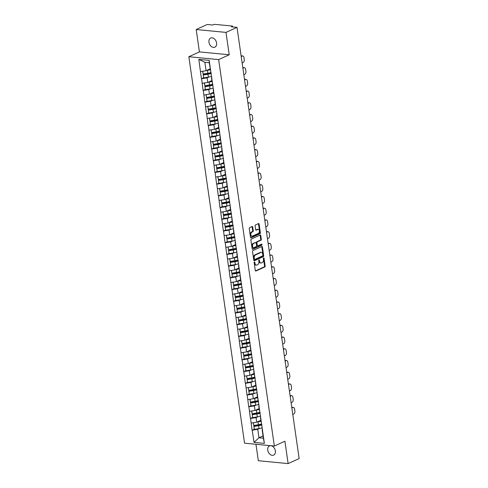 <?xml version="1.0" encoding="UTF-8"?>
<svg xmlns="http://www.w3.org/2000/svg" width="488" height="488" viewBox="0 0 488 488"><rect width="100%" height="100%" fill="white"/><g stroke="black" fill="none" stroke-linecap="round" stroke-linejoin="round"><path stroke-width="0.73" d="M254.425 262.007A0.543 0.354 95.5 0 0 254.156 262.684L255.285 270.511A0.775 0.5 95.5 0 0 255.883 271.023L264.771 266.966A0.775 0.5 95.5 0 0 265.161 266.003L264.032 258.17A0.543 0.354 95.5 0 0 263.343 258.488L263.483 259.5A2.47 1.604 95.5 0 1 262.245 262.581L261.507 262.922A2.47 1.604 95.5 0 1 260.928 263.02A2.47 1.604 95.5 0 1 259.586 261.281L259.439 260.269A0.543 0.354 95.5 0 0 258.75 260.586L258.896 261.599A2.47 1.604 95.5 0 1 257.652 264.679L256.914 265.014A2.47 1.604 95.5 0 1 256.334 265.118A2.47 1.604 95.5 0 1 254.992 263.38L254.846 262.367A0.543 0.354 95.5 0 0 254.425 262.007M216.587 42.968A5.039 3.587 65.5 0 1 214.86 47.183A5.039 3.587 65.5 0 1 208.956 42.23A5.039 3.587 65.5 0 1 210.676 38.015A5.039 3.587 65.5 0 1 216.587 42.968M275.366 450.888A5.039 3.587 65.5 0 1 273.646 455.103A5.039 3.587 65.5 0 1 267.741 450.15A5.039 3.587 65.5 0 1 269.461 445.934A5.039 3.587 65.5 0 1 275.366 450.888M252.729 227.018A0.775 0.5 95.5 0 0 252.125 226.505L249.63 227.646A0.775 0.5 95.5 0 0 249.246 228.61L250.496 237.308A0.775 0.5 95.5 0 0 251.1 237.821L259.988 233.758A0.775 0.5 95.5 0 0 260.372 232.794L259.122 224.096A0.775 0.5 95.5 0 0 258.524 223.589L255.511 224.962A0.775 0.5 95.5 0 0 255.12 225.926L255.657 229.647A0.775 0.5 95.5 0 0 256.255 230.159L257.749 229.476A2.068 1.342 95.5 0 1 258.237 229.391A2.068 1.342 95.5 0 1 259.384 231.208A2.068 1.342 95.5 0 1 258.323 233.423L252.467 236.094A2.068 1.342 95.5 0 1 251.985 236.18A2.068 1.342 95.5 0 1 250.832 234.362A2.068 1.342 95.5 0 1 251.899 232.148L252.875 231.702A0.775 0.5 95.5 0 0 253.26 230.739L252.729 227.018L252.131 226.963A0.775 0.5 95.5 0 0 251.979 226.572M229.22 54.778L225.993 32.397L237.009 27.365L299.15 458.567L288.127 463.6L284.907 441.219L274.341 446.044L218.654 59.603L229.22 54.778L199.415 51.899L188.85 56.724L218.654 59.603M252.936 250.57A0.775 0.5 95.5 0 0 252.546 251.534L253.803 260.232A0.775 0.5 95.5 0 0 254.4 260.744L263.288 256.682A0.775 0.5 95.5 0 0 263.679 255.718L262.422 247.019A0.775 0.5 95.5 0 0 261.824 246.513L252.936 250.57M252.15 248.77L250.899 240.072A0.775 0.5 95.5 0 1 251.283 239.108L260.171 235.051A0.775 0.5 95.5 0 1 260.775 235.558L261.312 239.285A0.775 0.5 95.5 0 1 260.921 240.242L257.316 241.889A0.775 0.5 95.5 0 0 256.932 242.853L257.286 245.324A0.775 0.5 95.5 0 0 257.884 245.836L261.641 244.122A0.543 0.354 95.5 0 1 261.788 245.153L252.747 249.283A0.775 0.5 95.5 0 1 252.15 248.77M188.85 56.724L244.543 443.165L274.341 446.044M203.612 77.708L201.605 78.727L207.095 77.867L208.913 77.037M201.422 78.708L198.817 59.39L209.187 60.39L264.374 443.379L254.004 442.378L252.247 430.172L257.743 429.312L259.561 428.482M254.26 429.159L252.247 430.172M252.07 430.16L250.558 418.46L256.054 417.6L257.871 416.77M252.571 417.441L250.558 418.46M250.381 418.442L248.868 406.742L254.364 405.882L256.182 405.052M250.881 405.729L248.868 406.742M248.691 406.73L247.184 395.03L252.68 394.17L254.492 393.34M249.197 394.011L247.184 395.03M247.001 395.012L245.494 383.318L250.991 382.452L252.808 381.622M247.507 382.299L245.494 383.318M245.318 383.3L243.805 371.6L249.301 370.74L251.119 369.91M245.818 370.581L243.805 371.6M243.628 371.582L242.115 359.888L247.611 359.022L249.429 358.192M244.128 358.869L242.115 359.888M241.938 359.87L240.431 348.17L245.928 347.31L247.739 346.48M242.444 347.151L240.431 348.17M240.249 348.151L238.742 336.458L244.238 335.591L246.056 334.762M240.755 335.439L238.742 336.458M238.565 336.439L237.052 324.74L242.548 323.88L244.366 323.05M239.065 323.721L237.052 324.74M236.875 324.721L235.369 313.028L240.859 312.161L242.676 311.332M237.375 312.009L235.369 313.028M235.185 313.009L233.679 301.31L239.175 300.449L240.987 299.62M235.692 300.291L233.679 301.31M233.496 301.291L231.989 289.597L237.485 288.731L239.303 287.902M234.002 288.579L231.989 289.597M231.812 289.579L230.299 277.879L235.796 277.019L237.613 276.19M232.312 276.861L230.299 277.879M230.123 277.861L228.616 266.167L234.106 265.301L235.924 264.472M230.623 265.149L228.616 266.167M228.433 266.149L226.926 254.449L232.422 253.589L234.234 252.76M228.939 253.431L226.926 254.449M226.743 254.431L225.236 242.737L230.732 241.871L232.55 241.048M227.249 241.719L225.236 242.737M225.059 242.719L223.547 231.019L229.043 230.159L230.861 229.329M225.56 230L223.547 231.019M223.37 231.001L221.863 219.307L227.353 218.441L229.171 217.618M223.87 218.288L221.863 219.307M221.68 219.289L220.173 207.589L225.669 206.729L227.481 205.899M222.186 206.57L220.173 207.589M219.99 207.571L218.484 195.877L223.98 195.017L225.798 194.187M220.497 194.858L218.484 195.877M218.307 195.859L216.794 184.159L222.29 183.299L224.108 182.469M218.807 183.14L216.794 184.159M216.617 184.141L215.11 172.447L220.6 171.587L222.418 170.757M217.117 171.428L215.11 172.447M214.927 172.429L213.421 160.729L218.917 159.869L220.728 159.039M215.434 159.71L213.421 160.729M213.238 160.711L211.731 149.017L217.227 148.157L219.045 147.327M213.744 147.998L211.731 149.017M211.554 148.999L210.041 137.299L215.537 136.439L217.355 135.609M212.054 136.28L210.041 137.299M209.864 137.281L208.358 125.587L213.848 124.727L215.666 123.897M210.365 124.568L208.358 125.587M208.175 125.569L206.668 113.869L212.164 113.009L213.976 112.179M208.681 112.85L206.668 113.869M206.485 113.85L204.978 102.157L210.474 101.297L212.292 100.467M206.991 101.138L204.978 102.157M204.801 102.138L203.289 90.439L208.785 89.578L210.602 88.749M205.302 89.42L203.289 90.439M203.112 90.42L201.605 78.727M211.914 78.104L211.505 78.287L211.975 79.727M212.634 84.308L211.505 78.287M207.095 77.867L207.76 82.448L211.841 80.581M202.264 83.308L207.76 82.448M213.604 89.816L213.195 90.006L213.659 91.439M214.323 96.02L213.195 90.006M208.785 89.578L209.444 94.16L213.524 92.299M203.954 95.02L209.444 94.16M215.293 101.534L214.885 101.718L215.348 103.157M216.007 107.738L214.885 101.718M210.474 101.297L211.133 105.878L215.214 104.011M205.637 106.738L211.133 105.878M216.977 113.246L216.574 113.436L217.038 114.869M217.697 119.45L216.574 113.436M212.164 113.009L212.823 117.59L216.904 115.729M207.327 118.45L212.823 117.59M218.667 124.965L218.258 125.148L218.728 126.587M219.386 131.168L218.258 125.148M213.848 124.727L214.513 129.308L218.594 127.441M209.016 130.168L214.513 129.308M220.356 136.677L219.948 136.866L220.411 138.299M221.076 142.88L219.948 136.866M215.537 136.439L216.196 141.02L220.277 139.159M210.706 141.88L216.196 141.02M222.046 148.395L221.637 148.578L222.101 150.017M222.76 154.598L221.637 148.578M217.227 148.157L217.886 152.732L221.967 150.871M212.39 153.598L217.886 152.732M223.73 160.107L223.327 160.296L223.791 161.729M224.45 166.31L223.327 160.296M218.917 159.869L219.576 164.45L223.656 162.589M214.079 165.31L219.576 164.45M225.419 171.825L225.011 172.008L225.48 173.447M226.139 178.029L225.011 172.008M220.6 171.587L221.265 176.162L225.346 174.301M215.769 177.028L221.265 176.162M227.109 183.537L226.7 183.726L227.164 185.159M227.829 189.74L226.7 183.726M222.29 183.299L222.949 187.88L227.03 186.019M217.459 188.74L222.949 187.88M228.799 195.255L228.39 195.438L228.854 196.877M229.512 201.459L228.39 195.438M223.98 195.017L224.639 199.592L228.719 197.731M219.142 200.458L224.639 199.592M230.482 206.967L230.08 207.156L230.543 208.589M231.202 213.171L230.08 207.156M225.669 206.729L226.328 211.31L230.409 209.45M220.832 212.17L226.328 211.31M232.172 218.685L231.763 218.868L232.233 220.308M232.892 224.889L231.763 218.868M227.353 218.441L228.018 223.022L232.099 221.162M222.522 223.888L228.018 223.022M233.862 230.397L233.453 230.586L233.917 232.02M234.582 236.601L233.453 230.586M229.043 230.159L229.702 234.74L233.782 232.88M224.206 235.6L229.702 234.74M235.551 242.115L235.143 242.298L235.606 243.738M236.265 248.319L235.143 242.298M230.732 241.871L231.391 246.452L235.472 244.592M225.895 247.318L231.391 246.452M237.235 253.827L236.832 254.016L237.296 255.45M237.955 260.031L236.832 254.016M232.422 253.589L233.081 258.17L237.162 256.304M227.585 259.03L233.081 258.17M238.925 265.545L238.516 265.728L238.986 267.168M239.645 271.749L238.516 265.728M234.106 265.301L234.771 269.882L238.852 268.022M229.275 270.749L234.771 269.882M240.614 277.257L240.206 277.446L240.669 278.88M241.334 283.461L240.206 277.446M235.796 277.019L236.454 281.6L240.535 279.734M230.958 282.461L236.454 281.6M242.304 288.975L241.895 289.158L242.359 290.598M243.018 295.179L241.895 289.158M237.485 288.731L238.144 293.312L242.225 291.452M232.648 294.179L238.144 293.312M243.988 300.687L243.585 300.876L244.049 302.31M244.708 306.891L243.585 300.876M239.175 300.449L239.834 305.031L243.915 303.164M234.338 305.891L239.834 305.031M245.677 312.405L245.269 312.588L245.739 314.028M246.397 318.609L245.269 312.588M240.859 312.161L241.523 316.743L245.604 314.882M236.027 317.609L241.523 316.743M247.367 324.117L246.959 324.306L247.422 325.74M248.081 330.321L246.959 324.306M242.548 323.88L243.207 328.461L247.288 326.594M237.711 329.321L243.207 328.461M249.057 335.835L248.648 336.019L249.112 337.458M249.771 342.039L248.648 336.019M244.238 335.591L244.897 340.173L248.978 338.312M239.401 341.033L244.897 340.173M250.74 347.548L250.338 347.737L250.801 349.17M251.46 353.751L250.338 347.737M245.928 347.31L246.586 351.891L250.667 350.024M241.09 352.751L246.586 351.891M252.43 359.266L252.021 359.449L252.491 360.888M253.15 365.469L252.021 359.449M247.611 359.022L248.276 363.603L252.357 361.742M242.78 364.463L248.276 363.603M254.12 370.978L253.711 371.167L254.175 372.6M254.834 377.181L253.711 371.167M249.301 370.74L249.96 375.321L254.041 373.454M244.464 376.181L249.96 375.321M255.81 382.696L255.401 382.879L255.864 384.318M256.523 388.899L255.401 382.879M250.991 382.452L251.649 387.033L255.73 385.172M246.153 387.893L251.649 387.033M257.493 394.408L257.091 394.597L257.554 396.03M258.213 400.611L257.091 394.597M252.68 394.17L253.339 398.751L257.42 396.884M247.843 399.611L253.339 398.751M259.183 406.126L258.774 406.309L259.244 407.748M259.903 412.329L258.774 406.309M254.364 405.882L255.029 410.463L259.11 408.602M249.533 411.323L255.029 410.463M260.873 417.838L260.464 418.027L260.928 419.46M261.586 424.041L260.464 418.027M256.054 417.6L256.712 422.181L260.793 420.314M251.216 423.041L256.712 422.181M262.562 429.556L262.154 429.739L262.617 431.178M257.743 429.312L258.957 437.76L263.368 438.187L262.154 429.739M263.038 435.9L258.957 437.76L254.004 442.378M263.368 438.187L264.374 443.379M255.962 444.269L258.329 460.721L288.127 463.6M225.993 32.397L196.194 29.518L207.211 24.485L212.786 25.028L213.591 24.656A1.183 0.317 -8.2 0 1 215.239 24.4L232.105 26.029A1.183 0.317 -8.2 0 1 232.52 26.206A1.183 0.317 -8.2 0 1 232.245 26.462L231.44 26.828L237.009 27.365M196.194 29.518L199.415 51.899M210.944 72.59L209.261 62.708L204.85 62.281L206.07 70.73L210.151 68.869M209.261 62.708L209.187 60.39M200.574 71.59L206.07 70.73M198.817 59.39L204.85 62.281M254.23 262.215A0.543 0.354 95.5 0 1 254.248 262.306L254.394 263.319A2.47 1.604 95.5 0 0 255.736 265.063L256.334 265.118M260.928 263.02L260.33 262.965A2.47 1.604 95.5 0 1 258.988 261.226L258.841 260.214A0.543 0.354 95.5 0 0 258.823 260.116M255.438 270.901L264.179 266.906A0.775 0.5 95.5 0 0 264.563 265.948L263.435 258.115A0.543 0.354 95.5 0 0 263.416 258.018M253.955 260.616L262.696 256.627A0.775 0.5 95.5 0 0 263.081 255.663L261.83 246.965A0.775 0.5 95.5 0 0 261.678 246.58M254.376 259.104A0.543 0.354 95.5 0 0 254.797 259.464L262.599 255.901A0.543 0.354 95.5 0 0 262.867 255.224L262.715 254.156A2.47 1.604 95.5 0 0 261.373 252.418A2.47 1.604 95.5 0 0 260.793 252.522L255.462 254.956A2.47 1.604 95.5 0 0 254.224 258.036L254.376 259.104L253.778 259.049A0.543 0.354 95.5 0 0 254.199 259.402M261.373 252.418L260.775 252.357A2.47 1.604 95.5 0 0 260.202 252.461L260.793 252.522M253.778 259.049L253.626 257.975A2.47 1.604 95.5 0 1 254.864 254.895L260.202 252.461M257.292 245.775A0.775 0.5 95.5 0 1 256.688 245.269L256.334 242.798A0.775 0.5 95.5 0 1 256.719 241.834L260.324 240.188A0.775 0.5 95.5 0 0 260.714 239.224L260.177 235.503A0.775 0.5 95.5 0 0 260.025 235.118M252.302 249.154L261.19 245.098A0.543 0.354 95.5 0 0 261.403 244.226M253.577 243.597A2.068 1.342 95.5 0 0 252.509 245.812A2.068 1.342 95.5 0 0 253.662 247.629A2.068 1.342 95.5 0 0 254.144 247.544L256.206 246.605A0.775 0.5 95.5 0 0 256.596 245.641L256.237 243.17A0.775 0.5 95.5 0 0 255.639 242.658L252.979 243.542A2.068 1.342 95.5 0 0 251.912 245.757A2.068 1.342 95.5 0 0 253.065 247.575L253.662 247.629M255.395 242.634A0.775 0.5 95.5 0 0 255.041 242.603L255.639 242.658M252.979 243.542L255.041 242.603M251.985 236.18L251.387 236.119A2.068 1.342 95.5 0 1 250.234 234.301A2.068 1.342 95.5 0 1 251.302 232.093L252.278 231.648A0.775 0.5 95.5 0 0 252.668 230.684L252.131 226.963M258.237 229.391L257.64 229.336A2.068 1.342 95.5 0 0 257.158 229.421L257.749 229.476M255.81 230.031L257.158 229.421M250.649 237.693L259.39 233.703A0.775 0.5 95.5 0 0 259.781 232.739L258.524 224.041A0.775 0.5 95.5 0 0 258.372 223.656M292.794 414.458L293.709 414.037A2.361 1.537 95.5 0 0 294.892 411.097L294.599 409.072A2.361 1.537 95.5 0 0 293.319 407.407A2.361 1.537 95.5 0 0 292.769 407.504L291.781 407.462M291.873 407.419A2.361 1.537 -84.5 0 1 292.422 407.321L293.319 407.407M292.769 407.504L291.848 407.925M262.3 427.762A6.46 1.726 171.8 0 1 259.024 428.58L258.609 425.688A6.46 1.726 -8.2 0 0 261.885 424.871M258.609 425.688L253.937 426.469L254.352 429.361L259.024 428.58M254.352 429.361L253.937 426.469M261.824 424.45A5.277 1.409 -8.2 0 1 258.463 425.39L253.797 426.17M260.86 420.754A5.277 1.409 171.8 0 1 258.304 421.455M260.915 421.144A6.46 1.726 171.8 0 1 258.048 421.821L257.182 421.967M253.296 422.718L253.797 425.493L258.463 424.712A6.46 1.726 -8.2 0 0 261.562 423.956M253.797 425.493L253.394 422.7M291.104 402.74L292.019 402.325A2.361 1.537 95.5 0 0 293.203 399.379L292.91 397.354A2.361 1.537 95.5 0 0 291.629 395.695A2.361 1.537 95.5 0 0 291.08 395.792L290.098 395.744M290.183 395.707A2.361 1.537 -84.5 0 1 290.738 395.603L291.629 395.695M291.08 395.792L290.159 396.207M260.61 416.044A6.46 1.726 171.8 0 1 257.335 416.868L256.92 413.976A6.46 1.726 -8.2 0 0 260.195 413.153M256.92 413.976L252.247 414.751L252.668 417.643L257.335 416.868M252.668 417.643L252.247 414.751M260.135 412.732A5.277 1.409 -8.2 0 1 256.779 413.678L252.107 414.452M259.171 409.042A5.277 1.409 171.8 0 1 256.621 409.737M259.226 409.426A6.46 1.726 171.8 0 1 256.359 410.109L255.492 410.249M251.613 411L252.107 413.775L256.779 413A6.46 1.726 -8.2 0 0 259.872 412.244M252.107 413.775L251.704 410.988M289.414 391.028L290.329 390.607A2.361 1.537 95.5 0 0 291.519 387.667L291.226 385.642A2.361 1.537 95.5 0 0 289.939 383.977A2.361 1.537 95.5 0 0 289.39 384.074L288.408 384.032M288.493 383.989A2.361 1.537 -84.5 0 1 289.048 383.891L289.939 383.977M289.39 384.074L288.475 384.495M258.927 404.332A6.46 1.726 171.8 0 1 255.645 405.15L255.23 402.258A6.46 1.726 -8.2 0 0 258.506 401.441M255.23 402.258L250.564 403.039L250.978 405.931L255.645 405.15M250.978 405.931L250.564 403.039M258.445 401.02A5.277 1.409 -8.2 0 1 255.09 401.959L250.423 402.74M257.481 397.324A5.277 1.409 171.8 0 1 254.931 398.025M257.536 397.714A6.46 1.726 171.8 0 1 254.675 398.391L253.809 398.537M249.923 399.288L250.423 402.063L255.09 401.282A6.46 1.726 -8.2 0 0 258.183 400.526M250.423 402.063L250.021 399.269M287.725 379.31L288.646 378.895A2.361 1.537 95.5 0 0 289.829 375.949L289.536 373.924A2.361 1.537 95.5 0 0 288.255 372.265A2.361 1.537 95.5 0 0 287.7 372.362L286.718 372.314M286.81 372.277A2.361 1.537 -84.5 0 1 287.359 372.173L288.255 372.265M287.7 372.362L286.785 372.777M257.237 392.614A6.46 1.726 171.8 0 1 253.961 393.438L253.54 390.546A6.46 1.726 -8.2 0 0 256.822 389.723M253.54 390.546L248.874 391.321L249.289 394.212L253.961 393.438M249.289 394.212L248.874 391.321M256.761 389.302A5.277 1.409 -8.2 0 1 253.4 390.248L248.734 391.022M255.791 385.611A5.277 1.409 171.8 0 1 253.241 386.307M255.852 385.996A6.46 1.726 171.8 0 1 252.985 386.679L252.119 386.819M248.233 387.57L248.734 390.345L253.4 389.57A6.46 1.726 -8.2 0 0 256.499 388.814M248.734 390.345L248.331 387.557M286.041 367.598L286.956 367.177A2.361 1.537 95.5 0 0 288.14 364.237L287.847 362.212A2.361 1.537 95.5 0 0 286.566 360.547A2.361 1.537 95.5 0 0 286.017 360.644L285.029 360.601M285.12 360.559A2.361 1.537 -84.5 0 1 285.669 360.461L286.566 360.547M286.017 360.644L285.096 361.065M255.547 380.902A6.46 1.726 171.8 0 1 252.272 381.72L251.857 378.828A6.46 1.726 -8.2 0 0 255.132 378.011M251.857 378.828L247.184 379.609L247.599 382.5L252.272 381.72M247.599 382.5L247.184 379.609M255.071 377.59A5.277 1.409 -8.2 0 1 251.71 378.529L247.044 379.31M254.108 373.893A5.277 1.409 171.8 0 1 251.552 374.595M254.163 374.284A6.46 1.726 171.8 0 1 251.296 374.961L250.429 375.107M246.544 375.858L247.044 378.633L251.716 377.852A6.46 1.726 -8.2 0 0 254.809 377.096M247.044 378.633L246.641 375.839M284.351 355.88L285.267 355.465A2.361 1.537 95.5 0 0 286.45 352.519L286.157 350.494A2.361 1.537 95.5 0 0 284.876 348.835A2.361 1.537 95.5 0 0 284.327 348.932L283.345 348.883M283.43 348.847A2.361 1.537 -84.5 0 1 283.986 348.743L284.876 348.835M284.327 348.932L283.406 349.347M253.858 369.184A6.46 1.726 171.8 0 1 250.582 370.008L250.167 367.116A6.46 1.726 -8.2 0 0 253.443 366.293M250.167 367.116L245.494 367.891L245.915 370.782L250.582 370.008M245.915 370.782L245.494 367.891M253.382 365.872A5.277 1.409 -8.2 0 1 250.027 366.817L245.354 367.592M252.418 362.181A5.277 1.409 171.8 0 1 249.868 362.877M252.473 362.566A6.46 1.726 171.8 0 1 249.606 363.249L248.74 363.389M244.86 364.139L245.354 366.915L250.027 366.14A6.46 1.726 -8.2 0 0 253.119 365.384M245.354 366.915L244.952 364.127M282.662 344.168L283.577 343.747A2.361 1.537 95.5 0 0 284.766 340.807L284.474 338.782A2.361 1.537 95.5 0 0 283.186 337.116A2.361 1.537 95.5 0 0 282.637 337.214L281.655 337.171M281.741 337.129A2.361 1.537 -84.5 0 1 282.296 337.031L283.186 337.116M282.637 337.214L281.722 337.635M252.174 357.472A6.46 1.726 171.8 0 1 248.892 358.29L248.477 355.398A6.46 1.726 -8.2 0 0 251.753 354.581M248.477 355.398L243.811 356.179L244.226 359.07L248.892 358.29M244.226 359.07L243.811 356.179M251.692 354.16A5.277 1.409 -8.2 0 1 248.337 355.099L243.671 355.88M250.728 350.463A5.277 1.409 171.8 0 1 248.179 351.165M250.783 350.854A6.46 1.726 171.8 0 1 247.922 351.531L247.056 351.677M243.17 352.428L243.671 355.203L248.337 354.422A6.46 1.726 -8.2 0 0 251.43 353.666M243.671 355.203L243.268 352.409M280.972 332.45L281.893 332.035A2.361 1.537 95.5 0 0 283.077 329.089L282.784 327.064A2.361 1.537 95.5 0 0 281.503 325.405A2.361 1.537 95.5 0 0 280.948 325.502L279.966 325.453M280.057 325.417A2.361 1.537 -84.5 0 1 280.606 325.313L281.503 325.405M280.948 325.502L280.033 325.917M250.484 345.754A6.46 1.726 171.8 0 1 247.209 346.578L246.788 343.686A6.46 1.726 -8.2 0 0 250.069 342.863M246.788 343.686L242.121 344.461L242.536 347.352L247.209 346.578M242.536 347.352L242.121 344.461M250.008 342.442A5.277 1.409 -8.2 0 1 246.647 343.387L241.981 344.162M249.039 338.751A5.277 1.409 171.8 0 1 246.489 339.447M249.1 339.136A6.46 1.726 171.8 0 1 246.233 339.819L245.366 339.959M241.481 340.709L241.981 343.485L246.647 342.71A6.46 1.726 -8.2 0 0 249.746 341.954M241.981 343.485L241.578 340.697M279.288 320.738L280.204 320.317A2.361 1.537 95.5 0 0 281.387 317.377L281.094 315.352A2.361 1.537 95.5 0 0 279.813 313.686A2.361 1.537 95.5 0 0 279.264 313.784L278.276 313.741M278.367 313.699A2.361 1.537 -84.5 0 1 278.916 313.601L279.813 313.686M279.264 313.784L278.343 314.205M248.795 334.042A6.46 1.726 171.8 0 1 245.519 334.86L245.104 331.968A6.46 1.726 -8.2 0 0 248.38 331.151M245.104 331.968L240.431 332.749L240.846 335.64L245.519 334.86M240.846 335.64L240.431 332.749M248.319 330.73A5.277 1.409 -8.2 0 1 244.958 331.669L240.291 332.45M247.355 327.033A5.277 1.409 171.8 0 1 244.799 327.735M247.41 327.424A6.46 1.726 171.8 0 1 244.543 328.101L243.677 328.247M239.791 328.997L240.291 331.773L244.964 330.992A6.46 1.726 -8.2 0 0 248.056 330.236M240.291 331.773L239.889 328.979M277.599 309.02L278.514 308.605A2.361 1.537 95.5 0 0 279.697 305.659L279.404 303.634A2.361 1.537 95.5 0 0 278.123 301.974A2.361 1.537 95.5 0 0 277.574 302.072L276.592 302.023M276.678 301.987A2.361 1.537 -84.5 0 1 277.233 301.883L278.123 301.974M277.574 302.072L276.653 302.487M247.111 322.324A6.46 1.726 171.8 0 1 243.829 323.147L243.414 320.256A6.46 1.726 -8.2 0 0 246.69 319.433M243.414 320.256L238.742 321.031L239.163 323.922L243.829 323.147M239.163 323.922L238.742 321.031M246.629 319.012A5.277 1.409 -8.2 0 1 243.274 319.957L238.601 320.732M245.665 315.321A5.277 1.409 171.8 0 1 243.115 316.017M245.72 315.705A6.46 1.726 171.8 0 1 242.853 316.389L241.987 316.529M238.107 317.279L238.601 320.055L243.274 319.28A6.46 1.726 -8.2 0 0 246.367 318.524M238.601 320.055L238.199 317.267M275.909 297.308L276.824 296.887A2.361 1.537 95.5 0 0 278.014 293.947L277.721 291.922A2.361 1.537 95.5 0 0 276.44 290.256A2.361 1.537 95.5 0 0 275.885 290.354L274.903 290.311M274.988 290.269A2.361 1.537 -84.5 0 1 275.543 290.171L276.44 290.256M275.885 290.354L274.97 290.775M245.421 310.612A6.46 1.726 171.8 0 1 242.139 311.429L241.725 308.538A6.46 1.726 -8.2 0 0 245 307.721M241.725 308.538L237.058 309.319L237.473 312.21L242.139 311.429M237.473 312.21L237.058 309.319M244.946 307.3A5.277 1.409 -8.2 0 1 241.584 308.239L236.918 309.02M243.976 303.603A5.277 1.409 171.8 0 1 241.426 304.305M244.03 303.993A6.46 1.726 171.8 0 1 241.17 304.671L240.303 304.817M236.418 305.567L236.918 308.343L241.584 307.562A6.46 1.726 -8.2 0 0 244.677 306.806M236.918 308.343L236.515 305.549M274.219 285.59L275.14 285.175A2.361 1.537 95.5 0 0 276.324 282.229L276.031 280.204A2.361 1.537 95.5 0 0 274.75 278.544A2.361 1.537 95.5 0 0 274.195 278.642L273.213 278.593M273.304 278.556A2.361 1.537 -84.5 0 1 273.853 278.453L274.75 278.544M274.195 278.642L273.28 279.057M243.732 298.894A6.46 1.726 171.8 0 1 240.456 299.717L240.035 296.826A6.46 1.726 -8.2 0 0 243.317 296.002M240.035 296.826L235.369 297.601L235.783 300.492L240.456 299.717M235.783 300.492L235.369 297.601M243.256 295.582A5.277 1.409 -8.2 0 1 239.895 296.527L235.228 297.302M242.286 291.891A5.277 1.409 171.8 0 1 239.736 292.587M242.347 292.275A6.46 1.726 171.8 0 1 239.48 292.959L238.614 293.099M234.728 293.849L235.228 296.625L239.895 295.85A6.46 1.726 -8.2 0 0 242.994 295.094M235.228 296.625L234.826 293.837M272.536 273.878L273.451 273.457A2.361 1.537 95.5 0 0 274.634 270.517L274.341 268.491A2.361 1.537 95.5 0 0 273.06 266.826A2.361 1.537 95.5 0 0 272.511 266.924L271.523 266.881M271.615 266.838A2.361 1.537 -84.5 0 1 272.164 266.741L273.06 266.826M272.511 266.924L271.59 267.345M242.042 287.182A6.46 1.726 171.8 0 1 238.766 287.999L238.351 285.108A6.46 1.726 -8.2 0 0 241.627 284.291M238.351 285.108L233.679 285.889L234.094 288.78L238.766 287.999M234.094 288.78L233.679 285.889M241.566 283.87A5.277 1.409 -8.2 0 1 238.211 284.809L233.538 285.59M240.602 280.173A5.277 1.409 171.8 0 1 238.046 280.875M240.657 280.563A6.46 1.726 171.8 0 1 237.79 281.24L236.924 281.387M233.038 282.137L233.538 284.913L238.211 284.132A6.46 1.726 -8.2 0 0 241.304 283.375M233.538 284.913L233.136 282.119M270.846 262.16L271.761 261.745A2.361 1.537 95.5 0 0 272.945 258.799L272.652 256.773A2.361 1.537 95.5 0 0 271.371 255.114A2.361 1.537 95.5 0 0 270.822 255.212L269.84 255.163M269.925 255.126A2.361 1.537 -84.5 0 1 270.48 255.023L271.371 255.114M270.822 255.212L269.901 255.627M240.358 275.464A6.46 1.726 171.8 0 1 237.076 276.287L236.662 273.396A6.46 1.726 -8.2 0 0 239.937 272.572M236.662 273.396L231.989 274.171L232.41 277.062L237.076 276.287M232.41 277.062L231.989 274.171M239.876 272.151A5.277 1.409 -8.2 0 1 236.521 273.097L231.849 273.872M238.913 268.461A5.277 1.409 171.8 0 1 236.363 269.156M238.968 268.845A6.46 1.726 171.8 0 1 236.101 269.529L235.234 269.669M231.355 270.419L231.849 273.195L236.521 272.42A6.46 1.726 -8.2 0 0 239.614 271.663M231.849 273.195L231.446 270.407M269.156 250.448L270.071 250.027A2.361 1.537 95.5 0 0 271.261 247.087L270.968 245.061A2.361 1.537 95.5 0 0 269.687 243.396A2.361 1.537 95.5 0 0 269.132 243.494L268.15 243.451M268.235 243.408A2.361 1.537 -84.5 0 1 268.79 243.311L269.687 243.396M269.132 243.494L268.217 243.915M238.669 263.752A6.46 1.726 171.8 0 1 235.387 264.569L234.972 261.678A6.46 1.726 -8.2 0 0 238.248 260.86M234.972 261.678L230.305 262.459L230.72 265.35L235.387 264.569M230.72 265.35L230.305 262.459M238.193 260.44A5.277 1.409 -8.2 0 1 234.832 261.379L230.165 262.16M237.223 256.743A5.277 1.409 171.8 0 1 234.673 257.444M237.278 257.133A6.46 1.726 171.8 0 1 234.417 257.81L233.551 257.957M229.665 258.707L230.165 261.483L234.832 260.702A6.46 1.726 -8.2 0 0 237.93 259.945M230.165 261.483L229.763 258.689M267.467 238.73L268.388 238.315A2.361 1.537 95.5 0 0 269.571 235.375L269.278 233.343A2.361 1.537 95.5 0 0 267.997 231.684A2.361 1.537 95.5 0 0 267.442 231.782L266.46 231.733M266.552 231.696A2.361 1.537 -84.5 0 1 267.101 231.593L267.997 231.684M267.442 231.782L266.527 232.196M236.979 252.034A6.46 1.726 171.8 0 1 233.703 252.857L233.282 249.966A6.46 1.726 -8.2 0 0 236.564 249.142M233.282 249.966L228.616 250.74L229.031 253.632L233.703 252.857M229.031 253.632L228.616 250.74M236.503 248.721A5.277 1.409 -8.2 0 1 233.142 249.667L228.476 250.442M235.533 245.031A5.277 1.409 171.8 0 1 232.983 245.726M235.594 245.415A6.46 1.726 171.8 0 1 232.727 246.098L231.861 246.239M227.975 246.989L228.476 249.764L233.142 248.99A6.46 1.726 -8.2 0 0 236.241 248.233M228.476 249.764L228.073 246.977M265.783 227.018L266.698 226.597A2.361 1.537 95.5 0 0 267.881 223.656L267.589 221.631A2.361 1.537 95.5 0 0 266.308 219.966A2.361 1.537 95.5 0 0 265.759 220.064L264.771 220.021M264.862 219.978A2.361 1.537 -84.5 0 1 265.411 219.881L266.308 219.966M265.759 220.064L264.838 220.484M235.289 240.322A6.46 1.726 171.8 0 1 232.014 241.139L231.599 238.248A6.46 1.726 -8.2 0 0 234.874 237.43M231.599 238.248L226.926 239.029L227.341 241.92L232.014 241.139M227.341 241.92L226.926 239.029M234.813 237.009A5.277 1.409 -8.2 0 1 231.458 237.949L226.786 238.73M233.85 233.313A5.277 1.409 171.8 0 1 231.294 234.014M233.904 233.703A6.46 1.726 171.8 0 1 231.037 234.38L230.171 234.527M226.286 235.277L226.786 238.052L231.458 237.272A6.46 1.726 -8.2 0 0 234.551 236.515M226.786 238.052L226.383 235.259M264.093 215.299L265.008 214.885A2.361 1.537 95.5 0 0 266.192 211.944L265.899 209.913A2.361 1.537 95.5 0 0 264.618 208.254A2.361 1.537 95.5 0 0 264.069 208.352L263.087 208.303M263.172 208.266A2.361 1.537 -84.5 0 1 263.727 208.162L264.618 208.254M264.069 208.352L263.154 208.766M233.606 228.604A6.46 1.726 171.8 0 1 230.324 229.427L229.909 226.536A6.46 1.726 -8.2 0 0 233.185 225.712M229.909 226.536L225.236 227.31L225.657 230.202L230.324 229.427M225.657 230.202L225.236 227.31M233.124 225.291A5.277 1.409 -8.2 0 1 229.769 226.237L225.096 227.011M232.16 221.601A5.277 1.409 171.8 0 1 229.61 222.296M232.215 221.985A6.46 1.726 171.8 0 1 229.348 222.668L228.482 222.809M224.602 223.559L225.096 226.334L229.769 225.56A6.46 1.726 -8.2 0 0 232.861 224.803M225.096 226.334L224.694 223.547M262.404 203.588L263.319 203.167A2.361 1.537 95.5 0 0 264.508 200.226L264.215 198.201A2.361 1.537 95.5 0 0 262.934 196.536A2.361 1.537 95.5 0 0 262.379 196.633L261.397 196.591M261.489 196.548A2.361 1.537 -84.5 0 1 262.038 196.451L262.934 196.536M262.379 196.633L261.464 197.054M231.916 216.892A6.46 1.726 171.8 0 1 228.634 217.709L228.219 214.818A6.46 1.726 -8.2 0 0 231.495 214M228.219 214.818L223.553 215.598L223.968 218.49L228.634 217.709M223.968 218.49L223.553 215.598M231.44 213.579A5.277 1.409 -8.2 0 1 228.079 214.519L223.412 215.299M230.47 209.883A5.277 1.409 171.8 0 1 227.92 210.584M230.525 210.273A6.46 1.726 171.8 0 1 227.664 210.95L226.798 211.097M222.912 211.847L223.412 214.622L228.079 213.842A6.46 1.726 -8.2 0 0 231.178 213.085M223.412 214.622L223.01 211.829M260.714 191.869L261.635 191.455A2.361 1.537 95.5 0 0 262.819 188.514L262.526 186.483A2.361 1.537 95.5 0 0 261.245 184.824A2.361 1.537 95.5 0 0 260.69 184.921L259.707 184.873M259.799 184.836A2.361 1.537 -84.5 0 1 260.348 184.732L261.245 184.824M260.69 184.921L259.775 185.336M230.226 205.174A6.46 1.726 171.8 0 1 226.951 205.997L226.53 203.106A6.46 1.726 -8.2 0 0 229.811 202.282M226.53 203.106L221.863 203.88L222.278 206.772L226.951 205.997M222.278 206.772L221.863 203.88M229.75 201.861A5.277 1.409 -8.2 0 1 226.389 202.807L221.723 203.581M228.78 198.171A5.277 1.409 171.8 0 1 226.231 198.866M228.841 198.555A6.46 1.726 171.8 0 1 225.974 199.238L225.108 199.379M221.223 200.129L221.723 202.904L226.389 202.13A6.46 1.726 -8.2 0 0 229.488 201.373M221.723 202.904L221.32 200.117M259.03 180.157L259.945 179.736A2.361 1.537 95.5 0 0 261.129 176.796L260.836 174.771A2.361 1.537 95.5 0 0 259.555 173.106A2.361 1.537 95.5 0 0 259.006 173.203L258.018 173.161M258.109 173.118A2.361 1.537 -84.5 0 1 258.658 173.02L259.555 173.106M259.006 173.203L258.085 173.624M228.536 193.461A6.46 1.726 171.8 0 1 225.261 194.279L224.846 191.387A6.46 1.726 -8.2 0 0 228.122 190.57M224.846 191.387L220.173 192.168L220.588 195.06L225.261 194.279M220.588 195.06L220.173 192.168M228.061 190.149A5.277 1.409 -8.2 0 1 224.706 191.089L220.033 191.869M227.097 186.453A5.277 1.409 171.8 0 1 224.541 187.154M227.152 186.843A6.46 1.726 171.8 0 1 224.285 187.52L223.419 187.666M219.533 188.417L220.033 191.192L224.706 190.411A6.46 1.726 -8.2 0 0 227.798 189.655M220.033 191.192L219.631 188.399M257.341 168.439L258.256 168.024A2.361 1.537 95.5 0 0 259.439 165.084L259.146 163.053A2.361 1.537 95.5 0 0 257.865 161.394A2.361 1.537 95.5 0 0 257.316 161.491L256.334 161.443M256.42 161.406A2.361 1.537 -84.5 0 1 256.975 161.308L257.865 161.394M257.316 161.491L256.401 161.906M226.853 181.743A6.46 1.726 171.8 0 1 223.571 182.567L223.156 179.675A6.46 1.726 -8.2 0 0 226.432 178.852M223.156 179.675L218.484 180.45L218.905 183.342L223.571 182.567M218.905 183.342L218.484 180.45M226.371 178.431A5.277 1.409 -8.2 0 1 223.016 179.377L218.343 180.151M225.407 174.741A5.277 1.409 171.8 0 1 222.857 175.436M225.462 175.125A6.46 1.726 171.8 0 1 222.595 175.808L221.735 175.948M217.849 176.699L218.343 179.474L223.016 178.7A6.46 1.726 -8.2 0 0 226.109 177.943M218.343 179.474L217.941 176.686M255.651 156.727L256.566 156.306A2.361 1.537 95.5 0 0 257.755 153.366L257.463 151.341A2.361 1.537 95.5 0 0 256.182 149.676A2.361 1.537 95.5 0 0 255.627 149.773L254.644 149.731M254.736 149.688A2.361 1.537 -84.5 0 1 255.285 149.59L256.182 149.676M255.627 149.773L254.712 150.194M225.163 170.031A6.46 1.726 171.8 0 1 221.881 170.849L221.467 167.957A6.46 1.726 -8.2 0 0 224.742 167.14M221.467 167.957L216.8 168.738L217.215 171.63L221.881 170.849M217.215 171.63L216.8 168.738M224.687 166.719A5.277 1.409 -8.2 0 1 221.326 167.659L216.66 168.439M223.718 163.023A5.277 1.409 171.8 0 1 221.168 163.724M223.772 163.413A6.46 1.726 171.8 0 1 220.911 164.09L220.045 164.236M216.16 164.987L216.66 167.762L221.326 166.981A6.46 1.726 -8.2 0 0 224.425 166.225M216.66 167.762L216.257 164.968M253.961 145.009L254.882 144.594A2.361 1.537 95.5 0 0 256.066 141.654L255.773 139.623A2.361 1.537 95.5 0 0 254.492 137.964A2.361 1.537 95.5 0 0 253.937 138.061L252.955 138.012M253.046 137.976A2.361 1.537 -84.5 0 1 253.595 137.878L254.492 137.964M253.937 138.061L253.022 138.476M223.474 158.313A6.46 1.726 171.8 0 1 220.198 159.137L219.777 156.245A6.46 1.726 -8.2 0 0 223.059 155.428M219.777 156.245L215.11 157.02L215.525 159.911L220.198 159.137M215.525 159.911L215.11 157.02M222.998 155.001A5.277 1.409 -8.2 0 1 219.637 155.946L214.97 156.721M222.028 151.31A5.277 1.409 171.8 0 1 219.478 152.006M222.089 151.695A6.46 1.726 171.8 0 1 219.222 152.378L218.356 152.518M214.47 153.269L214.97 156.044L219.637 155.269A6.46 1.726 -8.2 0 0 222.735 154.513M214.97 156.044L214.567 153.256M252.278 133.297L253.193 132.876A2.361 1.537 95.5 0 0 254.376 129.936L254.083 127.911A2.361 1.537 95.5 0 0 252.802 126.246A2.361 1.537 95.5 0 0 252.253 126.343L251.265 126.3M251.357 126.258A2.361 1.537 -84.5 0 1 251.906 126.16L252.802 126.246M252.253 126.343L251.332 126.764M221.784 146.601A6.46 1.726 171.8 0 1 218.508 147.419L218.093 144.527A6.46 1.726 -8.2 0 0 221.369 143.71M218.093 144.527L213.421 145.308L213.835 148.2L218.508 147.419M213.835 148.2L213.421 145.308M221.308 143.289A5.277 1.409 -8.2 0 1 217.953 144.228L213.28 145.009M220.344 139.592A5.277 1.409 171.8 0 1 217.788 140.294M220.399 139.983A6.46 1.726 171.8 0 1 217.532 140.66L216.666 140.806M212.786 141.557L213.28 144.332L217.953 143.551A6.46 1.726 -8.2 0 0 221.046 142.795M213.28 144.332L212.878 141.538M250.588 121.585L251.503 121.164A2.361 1.537 95.5 0 0 252.686 118.224L252.394 116.193A2.361 1.537 95.5 0 0 251.113 114.534A2.361 1.537 95.5 0 0 250.564 114.631L249.581 114.582M249.667 114.546A2.361 1.537 -84.5 0 1 250.222 114.448L251.113 114.534M250.564 114.631L249.649 115.046M220.1 134.883A6.46 1.726 171.8 0 1 216.818 135.707L216.404 132.815A6.46 1.726 -8.2 0 0 219.679 131.998M216.404 132.815L211.731 133.59L212.152 136.481L216.818 135.707M212.152 136.481L211.731 133.59M219.618 131.577A5.277 1.409 -8.2 0 1 216.263 132.516L211.591 133.291M218.654 127.88A5.277 1.409 171.8 0 1 216.105 128.576M218.709 128.265A6.46 1.726 171.8 0 1 215.849 128.948L214.982 129.088M211.097 129.838L211.591 132.614L216.263 131.839A6.46 1.726 -8.2 0 0 219.356 131.083M211.591 132.614L211.188 129.826M248.898 109.867L249.813 109.446A2.361 1.537 95.5 0 0 251.003 106.506L250.71 104.481A2.361 1.537 95.5 0 0 249.429 102.816A2.361 1.537 95.5 0 0 248.874 102.913L247.892 102.87M247.983 102.828A2.361 1.537 -84.5 0 1 248.532 102.73L249.429 102.816M248.874 102.913L247.959 103.334M218.411 123.171A6.46 1.726 171.8 0 1 215.129 123.989L214.714 121.097A6.46 1.726 -8.2 0 0 217.99 120.28M214.714 121.097L210.047 121.878L210.462 124.769L215.129 123.989M210.462 124.769L210.047 121.878M217.935 119.859A5.277 1.409 -8.2 0 1 214.574 120.798L209.907 121.579M216.965 116.162A5.277 1.409 171.8 0 1 214.415 116.864M217.02 116.553A6.46 1.726 171.8 0 1 214.159 117.23L213.293 117.376M209.407 118.127L209.907 120.902L214.574 120.121A6.46 1.726 -8.2 0 0 217.672 119.365M209.907 120.902L209.504 118.108M247.209 98.155L248.13 97.734A2.361 1.537 95.5 0 0 249.313 94.794L249.02 92.763A2.361 1.537 95.5 0 0 247.739 91.103A2.361 1.537 95.5 0 0 247.184 91.201L246.202 91.152M246.294 91.116A2.361 1.537 -84.5 0 1 246.843 91.018L247.739 91.103M247.184 91.201L246.269 91.616M216.721 111.453A6.46 1.726 171.8 0 1 213.445 112.277L213.024 109.385A6.46 1.726 -8.2 0 0 216.306 108.568M213.024 109.385L208.358 110.16L208.773 113.051L213.445 112.277M208.773 113.051L208.358 110.16M216.245 108.147A5.277 1.409 -8.2 0 1 212.884 109.086L208.217 109.861M215.275 104.45A5.277 1.409 171.8 0 1 212.725 105.146M215.336 104.835A6.46 1.726 171.8 0 1 212.469 105.518L211.603 105.658M207.717 106.408L208.217 109.184L212.884 108.409A6.46 1.726 -8.2 0 0 215.983 107.653M208.217 109.184L207.815 106.396M245.525 86.437L246.44 86.016A2.361 1.537 95.5 0 0 247.623 83.076L247.331 81.051A2.361 1.537 95.5 0 0 246.05 79.385A2.361 1.537 95.5 0 0 245.501 79.483L244.512 79.44M244.604 79.398A2.361 1.537 -84.5 0 1 245.153 79.3L246.05 79.385M245.501 79.483L244.579 79.904M215.031 99.741A6.46 1.726 171.8 0 1 211.755 100.558L211.341 97.667A6.46 1.726 -8.2 0 0 214.616 96.85M211.341 97.667L206.668 98.448L207.083 101.339L211.755 100.558M207.083 101.339L206.668 98.448M214.555 96.429A5.277 1.409 -8.2 0 1 211.2 97.368L206.528 98.149M213.591 92.732A5.277 1.409 171.8 0 1 211.036 93.434M213.646 93.123A6.46 1.726 171.8 0 1 210.779 93.8L209.913 93.946M206.034 94.696L206.528 97.472L211.2 96.691A6.46 1.726 -8.2 0 0 214.293 95.935M206.528 97.472L206.125 94.678M243.835 74.725L244.75 74.304A2.361 1.537 95.5 0 0 245.934 71.364L245.641 69.333A2.361 1.537 95.5 0 0 244.36 67.673A2.361 1.537 95.5 0 0 243.811 67.771L242.829 67.722M242.914 67.686A2.361 1.537 -84.5 0 1 243.469 67.588L244.36 67.673M243.811 67.771L242.896 68.186M213.347 88.029A6.46 1.726 171.8 0 1 210.066 88.847L209.651 85.955A6.46 1.726 -8.2 0 0 212.927 85.138M209.651 85.955L204.978 86.73L205.399 89.621L210.066 88.847M205.399 89.621L204.978 86.73M212.866 84.717A5.277 1.409 -8.2 0 1 209.511 85.656L204.838 86.437M211.902 81.02A5.277 1.409 171.8 0 1 209.352 81.716M211.957 81.404A6.46 1.726 171.8 0 1 209.096 82.088L208.23 82.228M204.344 82.978L204.838 85.754L209.511 84.979A6.46 1.726 -8.2 0 0 212.603 84.223M204.838 85.754L204.435 82.966M242.146 63.007L243.061 62.586A2.361 1.537 95.5 0 0 244.25 59.646L243.957 57.621A2.361 1.537 95.5 0 0 242.676 55.955A2.361 1.537 95.5 0 0 242.121 56.053L241.139 56.01M241.231 55.968A2.361 1.537 -84.5 0 1 241.78 55.87L242.676 55.955M242.121 56.053L241.206 56.474M211.658 76.311A6.46 1.726 171.8 0 1 208.376 77.128L207.961 74.237A6.46 1.726 -8.2 0 0 211.243 73.42M207.961 74.237L203.295 75.018L203.709 77.909L208.376 77.128M203.709 77.909L203.295 75.018M211.182 72.999A5.277 1.409 -8.2 0 1 207.821 73.938L203.154 74.719M210.212 69.302A5.277 1.409 171.8 0 1 207.662 70.004M210.267 69.692A6.46 1.726 171.8 0 1 207.406 70.37L206.54 70.516M202.654 71.266L203.154 74.042L207.821 73.261A6.46 1.726 -8.2 0 0 210.92 72.505M203.154 74.042L202.752 71.248M232.306 26.913L232.245 26.462M254.394 263.319L254.992 263.38M258.841 260.214L259.439 260.269M258.988 261.226L259.586 261.281M263.435 258.115L264.032 258.17M264.563 265.948L265.161 266.003M264.179 266.906L264.771 266.966M255.529 270.993L255.883 271.023M254.248 262.306L254.846 262.367M261.83 246.965L262.422 247.019M263.081 255.663L263.679 255.718M262.696 256.627L263.288 256.682M254.053 260.708L254.4 260.744M254.864 254.895L255.462 254.956M253.626 257.975L254.224 258.036M260.177 235.503L260.775 235.558M260.714 239.224L261.312 239.285M260.324 240.188L260.921 240.242M256.719 241.834L257.316 241.889M256.334 242.798L256.932 242.853M256.688 245.269L257.286 245.324M261.19 245.098L261.788 245.153M252.4 249.246L252.747 249.283M252.668 230.684L253.26 230.739M252.278 231.648L252.875 231.702M251.302 232.093L251.899 232.148M255.907 230.123L256.255 230.159M258.524 224.041L259.122 224.096M259.781 232.739L260.372 232.794M259.39 233.703L259.988 233.758M250.747 237.784L251.1 237.821M258.463 424.712L258.048 421.821M256.779 413L256.359 410.109M255.09 401.282L254.675 398.391M253.4 389.57L252.985 386.679M251.716 377.852L251.296 374.961M250.027 366.14L249.606 363.249M248.337 354.422L247.922 351.531M246.647 342.71L246.233 339.819M244.964 330.992L244.543 328.101M243.274 319.28L242.853 316.389M241.584 307.562L241.17 304.671M239.895 295.85L239.48 292.959M238.211 284.132L237.79 281.24M236.521 272.42L236.101 269.529M234.832 260.702L234.417 257.81M233.142 248.99L232.727 246.098M231.458 237.272L231.037 234.38M229.769 225.56L229.348 222.668M228.079 213.842L227.664 210.95M226.389 202.13L225.974 199.238M224.706 190.411L224.285 187.52M223.016 178.7L222.595 175.808M221.326 166.981L220.911 164.09M219.637 155.269L219.222 152.378M217.953 143.551L217.532 140.66M216.263 131.839L215.849 128.948M214.574 120.121L214.159 117.23M212.884 108.409L212.469 105.518M211.2 96.691L210.779 93.8M209.511 84.979L209.096 82.088M207.821 73.261L207.406 70.37M232.624 26.944L232.52 26.206M254.071 259.427L254.669 259.482M257.109 245.812L257.707 245.867M255.224 242.566L255.816 242.627"/></g></svg>
